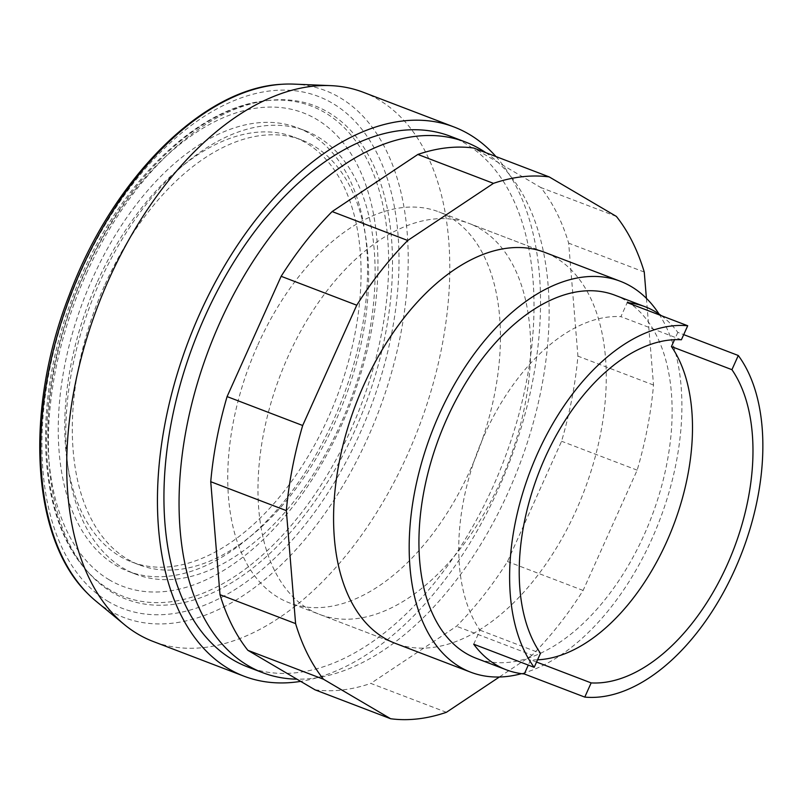 <?xml version="1.0" encoding="UTF-8"?>
<svg xmlns="http://www.w3.org/2000/svg" width="803" height="803" viewBox="0 0 803 803"><rect width="100%" height="100%" fill="white"/><g stroke="black" fill="none" stroke-linecap="round" stroke-linejoin="round"><path stroke-width="0.6" stroke-dasharray="4.01 3.01" d="M319.584 614.405L395.176 643.313A209.292 122.126 110.9 0 0 576.163 510.317A209.292 122.126 110.9 0 0 544.675 252.343L469.082 223.435A209.292 122.126 -69.1 0 1 500.57 481.409A209.292 122.126 -69.1 0 1 319.584 614.405A209.292 122.126 -69.1 0 1 308.804 609.216A209.292 122.126 -69.1 0 1 288.096 356.432A209.292 122.126 -69.1 0 1 469.082 223.435M446.408 712.301L370.805 683.403L456.516 626.27A284.041 165.749 110.9 0 0 507.516 561.538L561.578 441.248A284.041 165.749 110.9 0 0 577.919 356.13L568.665 243.148A284.041 165.749 110.9 0 0 540.78 187.511L473.629 148.013M646.415 298.355L653.522 385.038A284.041 165.749 -69.1 0 1 637.17 470.156L583.108 590.446A284.041 165.749 -69.1 0 1 532.118 655.178L456.516 626.27M532.118 655.178L499.366 676.999M583.108 590.446L507.516 561.538M637.17 470.156L561.578 441.248M653.522 385.038L577.919 356.13M644.257 272.056L568.665 243.148M616.383 216.419L540.78 187.511M315.037 689.827A284.041 165.749 110.9 0 0 370.805 683.403M363.267 92.275A293.998 171.561 -69.1 0 1 407.492 454.669A293.998 171.561 -69.1 0 1 153.253 641.507M495.943 156.545A293.998 171.561 -69.1 0 1 498.211 489.358A293.998 171.561 -69.1 0 1 300.663 681.376M450.423 136.279A284.041 165.749 -69.1 0 1 493.152 486.377A284.041 165.749 -69.1 0 1 247.535 666.881M485.775 152.65A284.041 165.749 -69.1 0 1 508.269 492.159A284.041 165.749 -69.1 0 1 296.909 679.167M97.464 281.652A227.42 132.716 -69.1 0 1 294.129 137.122A227.42 132.716 -69.1 0 1 328.347 417.45A227.42 132.716 -69.1 0 1 131.672 561.97A227.42 132.716 -69.1 0 1 97.464 281.652M105.022 284.533A227.42 132.716 -69.1 0 1 301.687 140.013A227.42 132.716 -69.1 0 1 335.905 420.34A227.42 132.716 -69.1 0 1 139.24 564.86A227.42 132.716 -69.1 0 1 105.022 284.533M340.964 423.311A237.387 138.528 -69.1 0 1 135.677 574.175A237.387 138.528 -69.1 0 1 99.963 281.562A237.387 138.528 -69.1 0 1 305.24 130.708A237.387 138.528 -69.1 0 1 340.964 423.311M333.406 420.421A237.387 138.528 -69.1 0 1 128.119 571.284A237.387 138.528 -69.1 0 1 92.405 278.671A237.387 138.528 -69.1 0 1 297.682 127.818A237.387 138.528 -69.1 0 1 333.406 420.421M86.403 273.582A264.107 154.116 -69.1 0 1 268.302 100.475A264.107 154.116 -69.1 0 1 354.524 431.291A264.107 154.116 -69.1 0 1 87.989 572.047A264.107 154.116 -69.1 0 1 86.403 273.582M108.465 601.638A274.074 159.927 -69.1 0 1 81.344 270.611A274.074 159.927 -69.1 0 1 332.452 103.236A274.074 159.927 -69.1 0 1 359.583 434.262A274.074 159.927 -69.1 0 1 108.465 601.638M293.697 84.114A282.064 164.595 -69.1 0 1 339.709 97.504A282.064 164.595 -69.1 0 1 367.623 438.177A282.064 164.595 -69.1 0 1 109.188 610.431A282.064 164.595 -69.1 0 1 95.999 601.176M257.853 344.868A209.292 122.126 -69.1 0 1 438.839 211.872A209.292 122.126 -69.1 0 1 470.327 469.845A209.292 122.126 -69.1 0 1 289.341 602.842A209.292 122.126 -69.1 0 1 257.853 344.868M659.042 314.033A209.292 122.126 -69.1 0 1 651.765 539.225A209.292 122.126 -69.1 0 1 521.528 673.657M614.937 295.213A194.346 113.404 -69.1 0 1 644.177 534.758A194.346 113.404 -69.1 0 1 476.119 658.259M661.311 315.649A194.346 113.404 -69.1 0 1 677.812 332.372L683.714 334.63M537.568 659.815A179.39 104.681 -69.1 0 1 530.673 659.795L528.294 665.085M536.565 662.043L530.673 659.795M681.396 339.769L620.92 316.653L627.223 302.621M473.71 644.217L480.013 630.184A179.39 104.681 -69.1 0 1 484.56 434.654A179.39 104.681 -69.1 0 1 620.92 316.653M480.013 630.184L540.489 653.311M677.812 332.372L674.52 339.709M109.379 579.896A253.336 147.832 -69.1 0 1 84.305 273.913A253.336 147.832 -69.1 0 1 316.422 119.205A253.336 147.832 -69.1 0 1 341.496 425.188A253.336 147.832 -69.1 0 1 109.379 579.896M110.302 590.075A262.561 153.212 -69.1 0 1 85.901 569.668A262.561 153.212 -69.1 0 1 84.325 272.95A262.561 153.212 -69.1 0 1 265.161 100.847A262.561 153.212 -69.1 0 1 324.894 112.611A262.561 153.212 -69.1 0 1 350.871 429.735A262.561 153.212 -69.1 0 1 110.302 590.075M301.687 140.013L294.129 137.122M135.677 574.175L128.119 571.284M87.989 572.047L85.901 569.668C37.048 515.847 32.542 401.47 72.3 298.114C111.115 192.82 191.897 108.395 265.161 100.847L268.302 100.475M544.675 252.343L438.839 211.872M395.176 643.313L289.341 602.842M305.24 130.708L297.682 127.818M139.24 564.86L131.672 561.97"/><path stroke-width="1.2" d="M620.267 281.251L544.675 252.343A209.292 122.126 110.9 0 0 363.689 385.34A209.292 122.126 110.9 0 0 384.406 638.124A209.292 122.126 110.9 0 0 395.176 643.313L470.779 672.221A209.292 122.126 -69.1 0 1 439.291 414.248A209.292 122.126 -69.1 0 1 620.267 281.251A209.292 122.126 -69.1 0 1 659.042 314.033M499.366 676.999L446.408 712.301A284.041 165.749 -69.1 0 1 390.629 718.735L315.037 689.827L247.876 650.33A284.041 165.749 110.9 0 1 220.002 594.692L210.737 481.71A284.041 165.749 110.9 0 1 227.088 396.592L281.15 276.302A284.041 165.749 110.9 0 1 332.141 211.57L417.861 154.447A284.041 165.749 110.9 0 1 473.629 148.013L549.232 176.921L616.383 216.419A284.041 165.749 -69.1 0 1 644.257 272.056L646.415 298.355M390.629 718.735L323.479 679.238A284.041 165.749 -69.1 0 1 295.594 623.6L286.34 510.618A284.041 165.749 -69.1 0 1 302.681 425.5L356.743 305.21A284.041 165.749 -69.1 0 1 407.743 240.478L493.454 183.355L417.861 154.447M493.454 183.355A284.041 165.749 -69.1 0 1 549.232 176.921M407.743 240.478L332.141 211.57M356.743 305.21L281.15 276.302M302.681 425.5L227.088 396.592M286.34 510.618L210.737 481.71M295.594 623.6L220.002 594.692M323.479 679.238L247.876 650.33M300.663 681.376A293.998 171.561 -69.1 0 1 243.971 676.186L153.253 641.507A293.998 171.561 -69.1 0 1 124.365 624.573A293.998 171.561 -69.1 0 1 109.017 279.113A293.998 171.561 -69.1 0 1 330.445 85.62A293.998 171.561 -69.1 0 1 363.267 92.275L453.976 126.964A293.998 171.561 -69.1 0 1 495.943 156.545M243.971 676.186A293.998 171.561 -69.1 0 1 199.736 313.802A293.998 171.561 -69.1 0 1 453.976 126.964M296.909 679.167A284.041 165.749 -69.1 0 1 262.651 672.663L247.535 666.881A284.041 165.749 -69.1 0 1 204.795 316.773A284.041 165.749 -69.1 0 1 450.423 136.279L465.539 142.051A284.041 165.749 -69.1 0 1 485.775 152.65M262.651 672.663A284.041 165.749 -69.1 0 1 219.912 322.555A284.041 165.749 -69.1 0 1 465.539 142.051M124.365 624.573L95.999 601.176A282.064 164.595 -69.1 0 1 87.366 593.246A282.064 164.595 -69.1 0 1 81.274 269.748A282.064 164.595 -69.1 0 1 281.983 84.265A282.064 164.595 -69.1 0 1 293.697 84.114L330.445 85.62M528.294 665.085L524.299 673.968A194.346 113.404 -69.1 0 1 506.352 669.822L476.119 658.259A194.346 113.404 -69.1 0 1 446.88 418.714A194.346 113.404 -69.1 0 1 614.937 295.213L645.17 306.776A194.346 113.404 -69.1 0 1 661.311 315.649M506.352 669.822A194.346 113.404 -69.1 0 1 473.71 644.217L534.186 667.343A194.346 113.404 -69.1 0 1 537.588 453.394A194.346 113.404 -69.1 0 1 687.709 325.747L627.223 302.621A194.346 113.404 -69.1 0 1 645.17 306.776M683.714 334.63L738.288 355.498A194.346 113.404 -69.1 0 1 734.886 569.447A194.346 113.404 -69.1 0 1 584.775 697.094L524.299 673.968M674.52 339.709L671.438 346.555A179.39 104.681 -69.1 0 1 668.939 536.595A179.39 104.681 -69.1 0 1 537.568 659.815M671.438 346.555L731.924 369.681A179.39 104.681 -69.1 0 1 727.157 564.89A179.39 104.681 -69.1 0 1 591.149 682.911L536.565 662.043M534.186 667.343L540.489 653.311A179.39 104.681 -69.1 0 1 545.036 457.77A179.39 104.681 -69.1 0 1 681.396 339.769L687.709 325.747M738.288 355.498L731.924 369.681M591.149 682.911L584.775 697.094M521.528 673.657A209.292 122.126 -69.1 0 1 470.779 672.221M87.366 593.246C30.996 537.99 24.341 410.122 69.209 295.173C112.35 179.169 202.908 87.808 281.983 84.265"/></g></svg>
